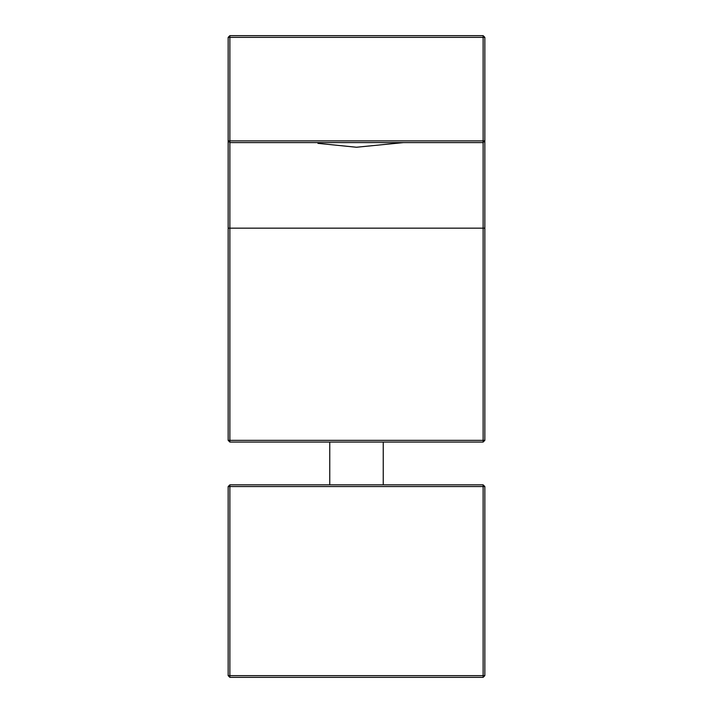 <?xml version="1.0" encoding="UTF-8"?>
<svg xmlns="http://www.w3.org/2000/svg" width="713" height="713" viewBox="0 0 713 713"><rect width="100%" height="100%" fill="white"/><g stroke="black" fill="none" stroke-linecap="round" stroke-linejoin="round"><path stroke-width="1.07" d="M229.871 35.65L229.871 37.361L228.16 37.361L229.871 35.65L483.129 35.65L484.84 37.361L484.84 440.349L483.129 442.06L229.871 442.06L228.16 440.349L229.871 440.349L229.871 442.06M228.16 37.361L228.16 140.889L229.871 140.889L229.871 37.361L483.129 37.361L483.129 35.65M483.129 442.06L483.129 440.349L229.871 440.349L229.871 140.889L484.84 140.889L483.129 142.6L229.871 142.6L228.16 140.889L228.16 440.349L228.962 441.151M484.84 228.16L483.129 228.16L483.129 37.361L484.84 37.361M317.936 143.358L356.473 147.243L403.415 142.6M228.16 228.16L483.129 228.16L483.129 440.349L484.84 440.349L484.038 441.151M484.038 485.749L484.84 486.551L484.84 500.669M484.84 636.281L484.84 511.854M228.16 514.519L228.16 486.551L228.962 485.749M229.871 484.84L229.871 486.551L228.16 486.551L229.871 484.84L483.129 484.84L484.84 486.551L484.84 675.639L483.129 677.35L229.871 677.35L228.16 675.639L229.871 675.639L229.871 486.551L483.129 486.551L483.129 484.84M228.16 486.551L228.16 675.639M484.84 486.551L483.129 486.551L483.129 675.639L484.84 675.639M229.871 677.35L229.871 675.639L483.129 675.639L483.129 677.35M383.238 442.06L383.238 484.84M329.762 442.06L329.762 484.84"/></g></svg>
